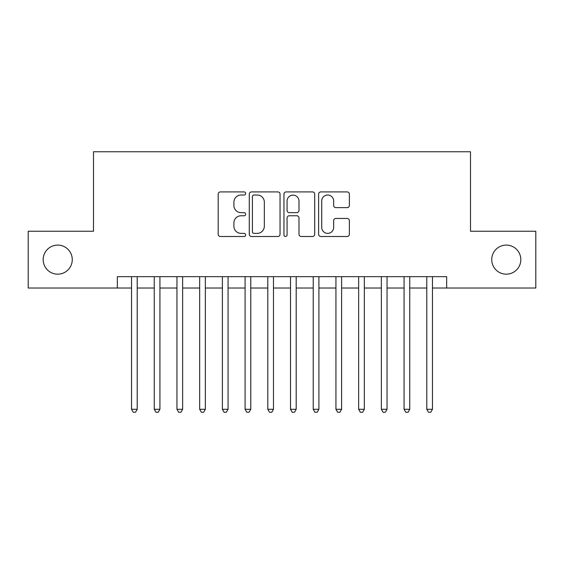 <?xml version="1.0" encoding="UTF-8"?>
<svg xmlns="http://www.w3.org/2000/svg" width="564" height="564" viewBox="0 0 564 564"><rect width="100%" height="100%" fill="white"/><g stroke="black" fill="none" stroke-linecap="round" stroke-linejoin="round"><path stroke-width="0.85" d="M245.664 193.473A1.558 1.558 0 0 0 244.099 191.915L220.418 191.915A2.228 2.228 0 0 0 218.19 194.143L218.19 234.272A2.228 2.228 0 0 0 220.418 236.499L244.099 236.499A1.558 1.558 0 0 0 245.664 234.941A1.558 1.558 0 0 0 244.099 233.376L241.039 233.376A7.135 7.135 0 0 1 233.905 226.242L233.905 222.9A7.135 7.135 0 0 1 241.039 215.765L244.099 215.765A1.558 1.558 0 0 0 245.664 214.207A1.558 1.558 0 0 0 244.099 212.649L241.039 212.649A7.135 7.135 0 0 1 233.905 205.515L233.905 202.166A7.135 7.135 0 0 1 241.039 195.031L244.099 195.031A1.558 1.558 0 0 0 245.664 193.473M491.737 259.63A14.537 14.537 0 0 0 506.275 274.167A14.537 14.537 0 0 0 520.812 259.63A14.537 14.537 0 0 0 506.275 245.093A14.537 14.537 0 0 0 491.737 259.63M43.188 259.63A14.537 14.537 0 0 0 57.725 274.167A14.537 14.537 0 0 0 72.263 259.63A14.537 14.537 0 0 0 57.725 245.093A14.537 14.537 0 0 0 43.188 259.63M347.149 207.63A2.228 2.228 0 0 0 349.377 205.402L349.377 194.143A2.228 2.228 0 0 0 347.149 191.915L320.846 191.915A2.228 2.228 0 0 0 318.618 194.143L318.618 234.272A2.228 2.228 0 0 0 320.846 236.499L347.149 236.499A2.228 2.228 0 0 0 349.377 234.272L349.377 220.672A2.228 2.228 0 0 0 347.149 218.444L335.89 218.444A2.228 2.228 0 0 0 333.662 220.672L333.662 227.412A5.964 5.964 0 0 1 327.698 233.376A5.964 5.964 0 0 1 321.734 227.412L321.734 200.995A5.964 5.964 0 0 1 327.698 195.031A5.964 5.964 0 0 1 333.662 200.995L333.662 205.402A2.228 2.228 0 0 0 335.89 207.63L347.149 207.63M117.34 288.021L28.2 288.021L28.2 231.24L93.497 231.24L93.497 151.751L470.503 151.751L470.503 231.24L535.8 231.24L535.8 288.021L446.66 288.021L446.66 276.663L117.34 276.663L117.34 288.021L131.539 288.021M280.047 194.143A2.228 2.228 0 0 0 277.819 191.915L251.516 191.915A2.228 2.228 0 0 0 249.288 194.143L249.288 234.272A2.228 2.228 0 0 0 251.516 236.499L277.819 236.499A2.228 2.228 0 0 0 280.047 234.272L280.047 194.143M286.181 191.915L312.484 191.915A2.228 2.228 0 0 1 314.712 194.143L314.712 234.272A2.228 2.228 0 0 1 312.484 236.499L301.225 236.499A2.228 2.228 0 0 1 298.998 234.272L298.998 217.993A2.228 2.228 0 0 0 296.77 215.765L289.304 215.765A2.228 2.228 0 0 0 287.069 217.993L287.069 234.941A1.558 1.558 0 0 1 285.511 236.499A1.558 1.558 0 0 1 283.953 234.941L283.953 194.143A2.228 2.228 0 0 1 286.181 191.915M137.214 288.021L154.247 288.021M159.929 288.021L176.962 288.021M182.637 288.021L199.67 288.021M205.352 288.021L222.385 288.021M228.06 288.021L245.093 288.021M250.768 288.021L267.808 288.021M273.484 288.021L290.516 288.021M296.192 288.021L313.231 288.021M318.907 288.021L335.94 288.021M341.615 288.021L358.648 288.021M364.33 288.021L381.363 288.021M387.038 288.021L404.071 288.021M409.753 288.021L426.786 288.021M432.461 288.021L446.66 288.021M253.969 195.031A1.558 1.558 0 0 0 252.404 196.596L252.404 231.818A1.558 1.558 0 0 0 253.969 233.376L257.198 233.376A7.135 7.135 0 0 0 264.333 226.242L264.333 202.166A7.135 7.135 0 0 0 257.198 195.031L253.969 195.031M298.998 201.108A5.964 5.964 0 0 0 293.033 195.144A5.964 5.964 0 0 0 287.069 201.108L287.069 210.414A2.228 2.228 0 0 0 289.304 212.649L296.77 212.649A2.228 2.228 0 0 0 298.998 210.414L298.998 201.108M137.214 276.663L137.214 409.295L131.539 409.295L131.539 276.663M137.214 409.295L135.508 412.249L133.238 412.249L131.539 409.295M159.929 276.663L159.929 409.295L154.247 409.295L154.247 276.663M159.929 409.295L158.223 412.249L155.953 412.249L154.247 409.295M182.637 276.663L182.637 409.295L176.962 409.295L176.962 276.663M182.637 409.295L180.931 412.249L178.661 412.249L176.962 409.295M205.352 276.663L205.352 409.295L199.67 409.295L199.67 276.663M205.352 409.295L203.646 412.249L201.376 412.249L199.67 409.295M228.06 276.663L228.06 409.295L222.385 409.295L222.385 276.663M228.06 409.295L226.354 412.249L224.084 412.249L222.385 409.295M250.768 276.663L250.768 409.295L245.093 409.295L245.093 276.663M250.768 409.295L249.069 412.249L246.799 412.249L245.093 409.295M273.484 276.663L273.484 409.295L267.808 409.295L267.808 276.663M273.484 409.295L271.777 412.249L269.507 412.249L267.808 409.295M296.192 276.663L296.192 409.295L290.516 409.295L290.516 276.663M296.192 409.295L294.493 412.249L292.222 412.249L290.516 409.295M318.907 276.663L318.907 409.295L313.231 409.295L313.231 276.663M318.907 409.295L317.201 412.249L314.931 412.249L313.231 409.295M341.615 276.663L341.615 409.295L335.94 409.295L335.94 276.663M341.615 409.295L339.916 412.249L337.646 412.249L335.94 409.295M364.33 276.663L364.33 409.295L358.648 409.295L358.648 276.663M364.33 409.295L362.624 412.249L360.354 412.249L358.648 409.295M387.038 276.663L387.038 409.295L381.363 409.295L381.363 276.663M387.038 409.295L385.339 412.249L383.069 412.249L381.363 409.295M409.753 276.663L409.753 409.295L404.071 409.295L404.071 276.663M409.753 409.295L408.047 412.249L405.777 412.249L404.071 409.295M432.461 276.663L432.461 409.295L426.786 409.295L426.786 276.663M432.461 409.295L430.762 412.249L428.492 412.249L426.786 409.295"/></g></svg>
